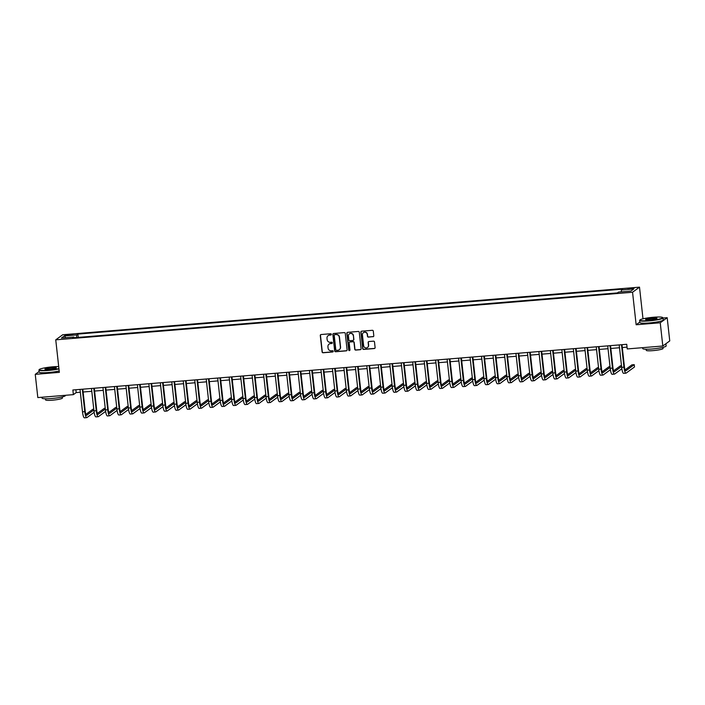 <?xml version="1.0" encoding="UTF-8"?>
<svg xmlns="http://www.w3.org/2000/svg" width="705" height="705" viewBox="0 0 705 705"><rect width="100%" height="100%" fill="white"/><g stroke="black" fill="none" stroke-linecap="round" stroke-linejoin="round"><path stroke-width="1.06" d="M331.35 334.32A0.643 0.626 -126.2 0 0 330.654 333.738L321.083 334.531A0.925 0.899 -126.2 0 0 320.281 335.51L322.097 351.927A0.925 0.899 -126.2 0 0 323.093 352.764L332.663 351.98A0.643 0.626 -126.2 0 0 333.227 351.293A0.643 0.626 -126.2 0 0 332.522 350.702L331.288 350.808A2.961 2.864 -126.2 0 1 328.081 348.12L327.931 346.754A2.961 2.864 -126.2 0 1 330.495 343.599L331.729 343.494A0.643 0.626 -126.2 0 0 332.293 342.806A0.643 0.626 -126.2 0 0 331.588 342.216L330.354 342.322A2.961 2.864 -126.2 0 1 327.146 339.643L326.997 338.277A2.961 2.864 -126.2 0 1 329.552 335.113L330.795 335.016A0.643 0.626 -126.2 0 0 331.35 334.32M631.689 288.107L628.093 288.874L630.49 288.988L634.086 288.213L631.689 288.107M373.007 336.734A0.925 0.899 -126.2 0 0 373.8 335.747L373.298 331.138A0.925 0.899 -126.2 0 0 372.293 330.301L361.665 331.183A0.925 0.899 -126.2 0 0 360.863 332.161L362.678 348.578A0.925 0.899 -126.2 0 0 363.674 349.424L374.311 348.543A0.925 0.899 -126.2 0 0 375.104 347.556L374.496 341.995A0.925 0.899 -126.2 0 0 373.491 341.158L368.944 341.528A0.925 0.899 -126.2 0 0 368.142 342.515L368.451 345.274A2.476 2.397 -126.2 0 1 365.075 347.697A2.476 2.397 -126.2 0 1 363.63 345.67L362.432 334.866A2.476 2.397 -126.2 0 1 365.807 332.452A2.476 2.397 -126.2 0 1 367.252 334.47L367.455 336.267A0.925 0.899 -126.2 0 0 368.451 337.105L373.192 336.593A0.925 0.899 -126.2 0 0 373.535 336.488M639.796 322.097L636.148 324.767L660.241 322.775L662.806 346.005L669.75 340.92L667.186 317.691L663.053 318.034M636.148 324.767L632.552 292.249L55.748 339.836L62.701 334.752L639.505 287.155L632.552 292.249M39.11 371.517L35.25 374.346L59.343 372.363L55.748 339.836M35.25 374.346L37.814 397.576L73.382 394.641L76.193 392.579L80.326 392.236M662.806 346.005L627.238 348.94L626.727 344.296L72.862 389.997L73.382 394.641M345.283 333.447A0.925 0.899 -126.2 0 0 344.278 332.61L333.65 333.491A0.925 0.899 -126.2 0 0 332.848 334.478L334.663 350.896A0.925 0.899 -126.2 0 0 335.659 351.733L346.296 350.852A0.925 0.899 -126.2 0 0 347.089 349.865L345.283 333.447M347.653 332.337L358.29 331.456A0.925 0.899 -126.2 0 1 359.286 332.293L361.101 348.711A0.925 0.899 -126.2 0 1 360.299 349.698L355.752 350.077A0.925 0.899 -126.2 0 1 354.747 349.239L354.016 342.577A0.925 0.899 -126.2 0 0 353.011 341.74L349.997 341.987A0.925 0.899 -126.2 0 0 349.195 342.974L349.962 349.909A0.643 0.626 -126.2 0 1 349.081 350.544A0.643 0.626 -126.2 0 1 348.702 350.015L346.86 333.324A0.925 0.899 -126.2 0 1 347.653 332.337M67.38 335.439L72.879 334.523L68.544 334.584L65.054 335.333L67.38 335.439M74.104 337.748L73.84 337.025L72.703 337.862L617.386 292.919L618.523 292.082L630.913 291.059L633.804 288.944L621.413 289.966L622.55 289.138L77.867 334.082L76.73 334.91L76.519 337.545M73.84 337.025L61.45 338.048L64.34 335.933L76.73 334.91M660.241 322.775L667.186 317.691M642.995 318.81L639.505 287.155M83.128 392.006L91.8 391.293M94.593 391.063L103.274 390.35M106.067 390.112L114.739 389.398M117.541 389.169L126.213 388.455M129.015 388.226L137.686 387.503M140.48 387.274L149.16 386.56M151.954 386.331L160.634 385.617M163.428 385.379L172.099 384.666M174.902 384.437L183.573 383.723M186.376 383.494L195.047 382.771M197.841 382.542L206.521 381.828M209.315 381.599L217.986 380.885M220.788 380.647L229.46 379.933M232.262 379.704L240.934 378.99M243.727 378.761L252.408 378.039M255.201 377.81L263.882 377.096M266.675 376.867L275.347 376.144M278.149 375.915L286.82 375.201M289.614 374.972L298.294 374.258M301.088 374.02L309.768 373.306M312.562 373.077L321.233 372.363M324.036 372.134L332.707 371.412M335.51 371.183L344.181 370.469M346.975 370.24L355.655 369.526M358.448 369.288L367.12 368.574M369.922 368.345L378.594 367.631M381.396 367.402L390.068 366.679M392.861 366.45L401.542 365.736M404.335 365.507L413.015 364.793M415.809 364.555L424.481 363.842M427.283 363.613L435.954 362.899M438.748 362.67L447.428 361.947M450.222 361.718L458.902 361.004M461.696 360.775L470.367 360.052M473.17 359.823L481.841 359.109M484.643 358.88L493.315 358.166M496.108 357.928L504.789 357.215M507.582 356.986L516.254 356.272M519.056 356.043L527.728 355.32M530.53 355.091L539.202 354.377M541.995 354.148L550.675 353.434M553.469 353.196L562.149 352.482M564.943 352.253L573.614 351.539M576.417 351.31L585.088 350.588M587.891 350.359L596.562 349.645M599.356 349.416L608.036 348.702M610.83 348.464L619.501 347.75M622.303 347.521L627.036 347.133M75.884 389.75L76.193 392.579M78.237 337.404L77.867 334.082M621.264 291.861L621.413 289.966M65.821 337.686L64.34 335.933M331.191 334.822A0.643 0.626 -126.2 0 1 330.98 334.875L329.746 334.981A2.961 2.864 -126.2 0 0 328.222 335.58M329.164 344.066A2.961 2.864 -126.2 0 1 330.68 343.458L331.914 343.361A0.643 0.626 -126.2 0 0 332.125 343.3M320.731 334.628A0.925 0.899 -126.2 0 0 320.467 335.377L322.282 351.795A0.925 0.899 -126.2 0 0 323.287 352.632L332.857 351.839A0.643 0.626 -126.2 0 0 333.068 351.786M333.298 333.597A0.925 0.899 -126.2 0 0 333.033 334.337L334.849 350.755A0.925 0.899 -126.2 0 0 335.853 351.592L346.481 350.72A0.925 0.899 -126.2 0 0 346.825 350.614M334.778 334.681A0.643 0.626 -126.2 0 0 334.223 335.377L335.809 349.786A0.643 0.626 -126.2 0 0 336.514 350.376L337.818 350.262A2.961 2.864 -126.2 0 0 340.383 347.107L339.29 337.254A2.961 2.864 -126.2 0 0 336.082 334.575L334.972 334.549A0.643 0.626 -126.2 0 0 334.567 334.743M339.334 349.662A2.961 2.864 -126.2 0 0 340.568 346.975L340.383 347.107M334.972 334.549L336.276 334.443A2.961 2.864 -126.2 0 1 339.475 337.122L340.568 346.975M349.645 342.092A0.925 0.899 -126.2 0 1 350.182 341.855L353.196 341.599A0.925 0.899 -126.2 0 1 354.201 342.445L354.941 349.098A0.925 0.899 -126.2 0 0 355.937 349.936L360.484 349.565A0.925 0.899 -126.2 0 0 360.837 349.46M347.309 332.434A0.925 0.899 -126.2 0 0 347.045 333.183L348.887 349.874A0.643 0.626 -126.2 0 0 349.803 350.403M353.249 335.668A2.476 2.397 -126.2 0 0 349.38 333.87A2.476 2.397 -126.2 0 0 348.429 336.065L348.852 339.872A0.925 0.899 -126.2 0 0 349.856 340.709L352.87 340.462A0.925 0.899 -126.2 0 0 353.672 339.475L353.443 335.536A2.476 2.397 -126.2 0 0 349.477 333.809M353.408 340.224A0.925 0.899 -126.2 0 0 353.857 339.343L353.672 339.475M353.443 335.536L353.857 339.343M363.48 332.601A2.476 2.397 -126.2 0 1 367.446 334.329L367.64 336.135A0.925 0.899 -126.2 0 0 368.644 336.972L373.192 336.593M367.596 347.398A2.476 2.397 -126.2 0 0 368.636 345.142L368.451 345.274M368.592 341.634A0.925 0.899 -126.2 0 0 368.327 342.383L368.636 345.142M361.312 331.279A0.925 0.899 -126.2 0 0 361.048 332.029L362.863 348.446A0.925 0.899 -126.2 0 0 363.868 349.283L374.496 348.402A0.925 0.899 -126.2 0 0 374.84 348.305M94.153 412.31L86.962 417.58A7.068 1.498 -94.7 0 1 86.777 417.651L84.477 417.845A7.068 1.498 -94.7 0 1 82.494 411.835L80.017 389.407M86.777 417.651A7.068 1.498 -94.7 0 1 84.785 411.641L82.309 389.222M82.811 389.178L85.252 411.297A4.715 1.005 85.3 0 0 86.583 415.307A4.715 1.005 85.3 0 0 86.706 415.254L93.862 410.01M93.783 409.244L92.76 409.332L85.887 414.364M105.627 411.368L98.436 416.629A7.068 1.498 -94.7 0 1 98.242 416.708L95.95 416.893A7.068 1.498 -94.7 0 1 93.959 410.883L91.483 388.464M98.242 416.708A7.068 1.498 -94.7 0 1 96.259 410.698L93.783 388.27M94.285 388.226L96.726 410.354A4.715 1.005 85.3 0 0 98.057 414.355A4.715 1.005 85.3 0 0 98.18 414.311L105.336 409.067M105.256 408.301L104.234 408.389L97.361 413.421M117.1 410.416L109.909 415.686A7.068 1.498 -94.7 0 1 109.716 415.756L107.424 415.95A7.068 1.498 -94.7 0 1 105.433 409.94L102.956 387.512M109.716 415.756A7.068 1.498 -94.7 0 1 107.724 409.746L105.256 387.327M105.759 387.283L108.2 409.402A4.715 1.005 85.3 0 0 109.522 413.412A4.715 1.005 85.3 0 0 109.654 413.359L116.81 408.116M116.722 407.358L115.699 407.437L108.826 412.469M128.566 409.473L121.375 414.743A7.068 1.498 -94.7 0 1 121.19 414.813L118.898 415.007A7.068 1.498 -94.7 0 1 116.907 408.988L114.43 386.569M121.19 414.813A7.068 1.498 -94.7 0 1 119.198 408.803L116.722 386.375M117.224 386.34L119.674 408.459A4.715 1.005 85.3 0 0 120.996 412.469A4.715 1.005 85.3 0 0 121.119 412.416L128.284 407.173M128.195 406.406L127.173 406.494L120.299 411.526M140.039 408.53L132.848 413.791A7.068 1.498 -94.7 0 1 132.663 413.87L130.363 414.055A7.068 1.498 -94.7 0 1 128.381 408.045L125.904 385.617M132.663 413.87A7.068 1.498 -94.7 0 1 130.672 407.851L128.195 385.432M128.698 385.388L131.139 407.508A4.715 1.005 85.3 0 0 132.469 411.517A4.715 1.005 85.3 0 0 132.593 411.473L139.757 406.23M139.669 405.463L138.647 405.542L131.773 410.583M58.7 366.565A11.5 1.454 -6.3 0 0 52.919 366.803A11.5 1.454 -6.3 0 0 39.277 369.543A11.5 1.454 -6.3 0 0 48.337 370.151A11.5 1.454 -6.3 0 0 58.92 368.583M58.956 368.909A11.782 1.489 173.7 0 1 48.31 370.477A11.782 1.489 173.7 0 1 38.951 370.046A11.782 1.489 173.7 0 1 39.022 369.852L39.277 369.543M51.773 367.64A5.746 0.723 173.7 0 1 56.303 367.939A5.746 0.723 173.7 0 1 49.482 369.314A5.746 0.723 173.7 0 1 44.97 369.191A5.746 0.723 173.7 0 1 51.773 367.64M56.074 368.107A5.464 0.687 -6.3 0 0 51.747 367.957A5.464 0.687 -6.3 0 0 45.235 369.305M65.442 395.302L65.468 395.523A11.782 1.489 173.7 0 1 51.412 398.536A11.782 1.489 173.7 0 1 42.044 398.113L41.947 397.232M62.296 396.915L62.419 398.025A8.478 1.066 173.7 0 1 52.302 400.193A8.478 1.066 173.7 0 1 45.561 399.885L45.437 398.774M59.185 370.953A11.782 1.489 173.7 0 1 48.539 372.522A11.782 1.489 173.7 0 1 39.172 372.09L38.951 370.046M653.588 317.241A11.5 1.454 -6.3 0 0 639.937 319.982A11.5 1.454 -6.3 0 0 649.005 320.59A11.5 1.454 -6.3 0 0 662.612 317.479A11.5 1.454 -6.3 0 0 653.588 317.241M662.612 317.479L662.92 317.726A11.782 1.489 173.7 0 1 663.035 317.902A11.782 1.489 173.7 0 1 648.979 320.916A11.782 1.489 173.7 0 1 639.62 320.484A11.782 1.489 173.7 0 1 639.691 320.29L639.937 319.982M652.442 318.078A5.746 0.723 173.7 0 1 656.972 318.378A5.746 0.723 173.7 0 1 650.151 319.753A5.746 0.723 173.7 0 1 645.639 319.629A5.746 0.723 173.7 0 1 652.442 318.078M656.734 318.545A5.464 0.687 -6.3 0 0 652.416 318.396A5.464 0.687 -6.3 0 0 645.903 319.744M665.89 343.749L666.128 345.961A11.782 1.489 173.7 0 1 652.072 348.975A11.782 1.489 173.7 0 1 642.713 348.552L642.616 347.671M662.964 347.353L663.088 348.464A8.478 1.066 173.7 0 1 652.971 350.632A8.478 1.066 173.7 0 1 646.229 350.323L646.106 349.213M663.035 317.902L663.255 319.947A11.782 1.489 173.7 0 1 649.199 322.961A11.782 1.489 173.7 0 1 639.84 322.529L639.62 320.484M665.837 343.784A11.782 1.489 173.7 0 1 665.273 344.199M151.513 407.578L144.322 412.848A7.068 1.498 -94.7 0 1 144.137 412.918L141.837 413.112A7.068 1.498 -94.7 0 1 139.846 407.093L137.378 384.674M144.137 412.918A7.068 1.498 -94.7 0 1 142.146 406.908L139.669 384.489M140.172 384.445L142.613 406.565A4.715 1.005 85.3 0 0 143.943 410.574A4.715 1.005 85.3 0 0 144.067 410.521L151.222 405.278M151.143 404.511L150.121 404.599L143.247 409.631M162.987 406.635L155.796 411.896A7.068 1.498 -94.7 0 1 155.602 411.976L153.311 412.161A7.068 1.498 -94.7 0 1 151.319 406.15L148.843 383.731M155.602 411.976A7.068 1.498 -94.7 0 1 153.619 405.965L151.143 383.538M151.645 383.494L154.087 405.622A4.715 1.005 85.3 0 0 155.408 409.623A4.715 1.005 85.3 0 0 155.541 409.579L162.696 404.335M162.617 403.568L161.586 403.657L154.721 408.688M174.452 405.683L167.261 410.953A7.068 1.498 -94.7 0 1 167.076 411.024L164.785 411.218A7.068 1.498 -94.7 0 1 162.793 405.208L160.317 382.78M167.076 411.024A7.068 1.498 -94.7 0 1 165.085 405.014L162.608 382.595M163.111 382.551L165.56 404.67A4.715 1.005 85.3 0 0 166.882 408.68A4.715 1.005 85.3 0 0 167.006 408.627L174.17 403.383M174.082 402.625L173.06 402.705L166.186 407.737M185.926 404.74L178.735 410.01A7.068 1.498 -94.7 0 1 178.55 410.081L176.259 410.275A7.068 1.498 -94.7 0 1 174.267 404.256L171.791 381.837M178.55 410.081A7.068 1.498 -94.7 0 1 176.558 404.071L174.082 381.643M174.584 381.608L177.025 403.727A4.715 1.005 85.3 0 0 178.356 407.737A4.715 1.005 85.3 0 0 178.48 407.684L185.644 402.44M185.556 401.674L184.534 401.762L177.66 406.794M197.4 403.798L190.209 409.059A7.068 1.498 -94.7 0 1 190.024 409.138L187.724 409.323A7.068 1.498 -94.7 0 1 185.741 403.313L183.265 380.885M190.024 409.138A7.068 1.498 -94.7 0 1 188.032 403.119L185.556 380.7M186.058 380.656L188.499 402.775A4.715 1.005 85.3 0 0 189.83 406.785A4.715 1.005 85.3 0 0 189.953 406.741L197.109 401.498M197.03 400.731L196.008 400.81L189.134 405.842M208.874 402.846L201.683 408.116A7.068 1.498 -94.7 0 1 201.489 408.186L199.198 408.38A7.068 1.498 -94.7 0 1 197.206 402.361L194.73 379.942M201.489 408.186A7.068 1.498 -94.7 0 1 199.506 402.176L197.03 379.748M197.532 379.713L199.973 401.832A4.715 1.005 85.3 0 0 201.295 405.842A4.715 1.005 85.3 0 0 201.427 405.789L208.583 400.546M208.504 399.779L207.481 399.867L200.608 404.899M220.348 401.903L213.157 407.164A7.068 1.498 -94.7 0 1 212.963 407.243L210.672 407.428A7.068 1.498 -94.7 0 1 208.68 401.418L206.204 378.999M212.963 407.243A7.068 1.498 -94.7 0 1 210.971 401.233L208.504 378.805M209.006 378.761L211.447 400.889A4.715 1.005 85.3 0 0 212.769 404.89A4.715 1.005 85.3 0 0 212.892 404.846L220.057 399.603M219.969 398.836L218.947 398.924L212.073 403.956M231.813 400.951L224.622 406.221A7.068 1.498 -94.7 0 1 224.437 406.291L222.145 406.485A7.068 1.498 -94.7 0 1 220.154 400.475L217.678 378.047M224.437 406.291A7.068 1.498 -94.7 0 1 222.445 400.281L219.969 377.862M220.471 377.818L222.912 399.938A4.715 1.005 85.3 0 0 224.243 403.947A4.715 1.005 85.3 0 0 224.366 403.894L231.531 398.651M231.443 397.893L230.42 397.973L223.547 403.004M243.287 400.008L236.096 405.269A7.068 1.498 -94.7 0 1 235.911 405.349L233.611 405.534A7.068 1.498 -94.7 0 1 231.628 399.524L229.151 377.105M235.911 405.349A7.068 1.498 -94.7 0 1 233.919 399.338L231.443 376.911M231.945 376.875L234.386 398.995A4.715 1.005 85.3 0 0 235.717 403.004A4.715 1.005 85.3 0 0 235.84 402.952L242.996 397.708M242.917 396.941L241.894 397.03L235.021 402.062M254.761 399.065L247.57 404.326A7.068 1.498 -94.7 0 1 247.385 404.406L245.084 404.591A7.068 1.498 -94.7 0 1 243.093 398.581L240.617 376.153M247.385 404.406A7.068 1.498 -94.7 0 1 245.393 398.387L242.917 375.968M243.419 375.924L245.86 398.043A4.715 1.005 85.3 0 0 247.191 402.053A4.715 1.005 85.3 0 0 247.314 402L254.47 396.765M254.39 395.998L253.368 396.078L246.494 401.11M266.234 398.113L259.043 403.383A7.068 1.498 -94.7 0 1 258.85 403.454L256.558 403.648A7.068 1.498 -94.7 0 1 254.567 397.629L252.09 375.21M258.85 403.454A7.068 1.498 -94.7 0 1 256.867 397.444L254.39 375.016M254.893 374.981L257.334 397.1A4.715 1.005 85.3 0 0 258.656 401.11A4.715 1.005 85.3 0 0 258.788 401.057L265.944 395.813M265.856 395.047L264.833 395.135L257.968 400.167M277.7 397.171L270.508 402.432A7.068 1.498 -94.7 0 1 270.323 402.511L268.032 402.696A7.068 1.498 -94.7 0 1 266.041 396.686L263.564 374.258M270.323 402.511A7.068 1.498 -94.7 0 1 268.332 396.492L265.856 374.073M266.358 374.029L268.808 396.148A4.715 1.005 85.3 0 0 270.13 400.158A4.715 1.005 85.3 0 0 270.253 400.114L277.418 394.87M277.329 394.104L276.307 394.192L269.433 399.224M289.173 396.219L281.982 401.489A7.068 1.498 -94.7 0 1 281.797 401.559L279.497 401.753A7.068 1.498 -94.7 0 1 277.514 395.743L275.038 373.315M281.797 401.559A7.068 1.498 -94.7 0 1 279.806 395.549L277.329 373.13M277.832 373.086L280.273 395.205A4.715 1.005 85.3 0 0 281.603 399.215A4.715 1.005 85.3 0 0 281.727 399.162L288.891 393.919M288.803 393.161L287.781 393.24L280.907 398.272M300.647 395.276L293.456 400.537A7.068 1.498 -94.7 0 1 293.271 400.616L290.971 400.801A7.068 1.498 -94.7 0 1 288.98 394.791L286.512 372.372M293.271 400.616A7.068 1.498 -94.7 0 1 291.28 394.606L288.803 372.178M289.306 372.134L291.747 394.262A4.715 1.005 85.3 0 0 293.077 398.272A4.715 1.005 85.3 0 0 293.201 398.219L300.356 392.976M300.277 392.209L299.255 392.297L292.381 397.329M312.121 394.333L304.93 399.594A7.068 1.498 -94.7 0 1 304.736 399.673L302.445 399.858A7.068 1.498 -94.7 0 1 300.453 393.848L297.977 371.42M304.736 399.673A7.068 1.498 -94.7 0 1 302.753 393.654L300.277 371.235M300.779 371.191L303.22 393.311A4.715 1.005 85.3 0 0 304.542 397.32A4.715 1.005 85.3 0 0 304.675 397.267L311.83 392.024M311.751 391.266L310.729 391.345L303.855 396.377M323.586 393.381L316.404 398.651A7.068 1.498 -94.7 0 1 316.21 398.722L313.919 398.915A7.068 1.498 -94.7 0 1 311.927 392.896L309.451 370.477M316.21 398.722A7.068 1.498 -94.7 0 1 314.219 392.711L311.742 370.284M312.253 370.248L314.694 392.368A4.715 1.005 85.3 0 0 316.016 396.377A4.715 1.005 85.3 0 0 316.14 396.325L323.304 391.081M323.216 390.314L322.194 390.403L315.32 395.435M335.06 392.438L327.869 397.699A7.068 1.498 -94.7 0 1 327.684 397.779L325.393 397.964A7.068 1.498 -94.7 0 1 323.401 391.954L320.925 369.526M327.684 397.779A7.068 1.498 -94.7 0 1 325.692 391.76L323.216 369.341M323.718 369.297L326.159 391.416A4.715 1.005 85.3 0 0 327.49 395.426A4.715 1.005 85.3 0 0 327.613 395.382L334.778 390.138M334.69 389.371L333.668 389.451L326.794 394.492M346.534 391.486L339.343 396.756A7.068 1.498 -94.7 0 1 339.158 396.827L336.858 397.021A7.068 1.498 -94.7 0 1 334.875 391.011L332.399 368.583M339.158 396.827A7.068 1.498 -94.7 0 1 337.166 390.817L334.69 368.398M335.192 368.354L337.633 390.473A4.715 1.005 85.3 0 0 338.964 394.483A4.715 1.005 85.3 0 0 339.087 394.43L346.243 389.186M346.164 388.42L345.142 388.508L338.268 393.54M358.008 390.544L350.817 395.805A7.068 1.498 -94.7 0 1 350.623 395.884L348.332 396.069A7.068 1.498 -94.7 0 1 346.34 390.059L343.864 367.64M350.623 395.884A7.068 1.498 -94.7 0 1 348.64 389.874L346.164 367.446M346.666 367.402L349.107 389.53A4.715 1.005 85.3 0 0 350.429 393.531A4.715 1.005 85.3 0 0 350.561 393.487L357.717 388.243M357.638 387.477L356.615 387.565L349.742 392.597M369.482 389.592L362.291 394.862A7.068 1.498 -94.7 0 1 362.097 394.932L359.806 395.126A7.068 1.498 -94.7 0 1 357.814 389.116L355.338 366.688M362.097 394.932A7.068 1.498 -94.7 0 1 360.105 388.922L357.638 366.503M358.14 366.459L360.581 388.578A4.715 1.005 85.3 0 0 361.903 392.588A4.715 1.005 85.3 0 0 362.026 392.535L369.191 387.292M369.103 386.534L368.08 386.613L361.207 391.645M380.947 388.649L373.756 393.919A7.068 1.498 -94.7 0 1 373.571 393.989L371.279 394.183A7.068 1.498 -94.7 0 1 369.288 388.164L366.812 365.745M373.571 393.989A7.068 1.498 -94.7 0 1 371.579 387.979L369.103 365.551M369.605 365.516L372.055 387.635A4.715 1.005 85.3 0 0 373.377 391.645A4.715 1.005 85.3 0 0 373.5 391.592L380.665 386.349M380.577 385.582L379.554 385.67L372.681 390.702M392.421 387.706L385.23 392.967A7.068 1.498 -94.7 0 1 385.045 393.046L382.744 393.231A7.068 1.498 -94.7 0 1 380.762 387.221L378.285 364.793M385.045 393.046A7.068 1.498 -94.7 0 1 383.053 387.027L380.577 364.608M381.079 364.564L383.52 386.684A4.715 1.005 85.3 0 0 384.851 390.693A4.715 1.005 85.3 0 0 384.974 390.649L392.139 385.406M392.05 384.639L391.028 384.719L384.154 389.759M403.894 386.754L396.704 392.024A7.068 1.498 -94.7 0 1 396.518 392.095L394.218 392.288A7.068 1.498 -94.7 0 1 392.227 386.269L389.759 363.851M396.518 392.095A7.068 1.498 -94.7 0 1 394.527 386.084L392.05 363.665M392.553 363.621L394.994 385.741A4.715 1.005 85.3 0 0 396.325 389.75A4.715 1.005 85.3 0 0 396.448 389.698L403.604 384.454M403.524 383.687L402.502 383.776L395.628 388.808M415.368 385.811L408.177 391.072A7.068 1.498 -94.7 0 1 407.983 391.152L405.692 391.337A7.068 1.498 -94.7 0 1 403.701 385.327L401.224 362.908M407.983 391.152A7.068 1.498 -94.7 0 1 406.001 385.142L403.524 362.714M404.027 362.67L406.468 384.798A4.715 1.005 85.3 0 0 407.79 388.799A4.715 1.005 85.3 0 0 407.922 388.755L415.078 383.511M414.989 382.744L413.967 382.833L407.102 387.865M426.833 384.86L419.642 390.129A7.068 1.498 -94.7 0 1 419.457 390.2L417.166 390.394A7.068 1.498 -94.7 0 1 415.174 384.384L412.698 361.956M419.457 390.2A7.068 1.498 -94.7 0 1 417.466 384.19L414.989 361.771M415.492 361.727L417.942 383.846A4.715 1.005 85.3 0 0 419.263 387.856A4.715 1.005 85.3 0 0 419.387 387.803L426.551 382.559M426.463 381.802L425.441 381.881L418.567 386.913M438.307 383.917L431.116 389.186A7.068 1.498 -94.7 0 1 430.931 389.257L428.64 389.442A7.068 1.498 -94.7 0 1 426.648 383.432L424.172 361.013M430.931 389.257A7.068 1.498 -94.7 0 1 428.94 383.247L426.463 360.819M426.966 360.784L429.407 382.903A4.715 1.005 85.3 0 0 430.737 386.913A4.715 1.005 85.3 0 0 430.861 386.86L438.025 381.617M437.937 380.85L436.915 380.938L430.041 385.97M449.781 382.974L442.59 388.235A7.068 1.498 -94.7 0 1 442.405 388.314L440.105 388.499A7.068 1.498 -94.7 0 1 438.122 382.489L435.646 360.061M442.405 388.314A7.068 1.498 -94.7 0 1 440.413 382.295L437.937 359.876M438.439 359.832L440.881 381.951A4.715 1.005 85.3 0 0 442.211 385.961A4.715 1.005 85.3 0 0 442.335 385.917L449.49 380.674M449.411 379.907L448.389 379.986L441.515 385.018M461.255 382.022L454.064 387.292A7.068 1.498 -94.7 0 1 453.87 387.362L451.579 387.556A7.068 1.498 -94.7 0 1 449.587 381.537L447.111 359.118M453.87 387.362A7.068 1.498 -94.7 0 1 451.887 381.352L449.411 358.924M449.913 358.889L452.354 381.008A4.715 1.005 85.3 0 0 453.676 385.018A4.715 1.005 85.3 0 0 453.809 384.965L460.964 379.722M460.885 378.955L459.863 379.043L452.989 384.075M472.729 381.079L465.538 386.34A7.068 1.498 -94.7 0 1 465.344 386.419L463.053 386.604A7.068 1.498 -94.7 0 1 461.061 380.594L458.585 358.175M465.344 386.419A7.068 1.498 -94.7 0 1 463.352 380.409L460.876 357.981M461.387 357.937L463.828 380.065A4.715 1.005 85.3 0 0 465.15 384.066A4.715 1.005 85.3 0 0 465.274 384.022L472.438 378.779M472.35 378.012L471.328 378.1L464.454 383.132M484.194 380.127L477.003 385.397A7.068 1.498 -94.7 0 1 476.818 385.468L474.527 385.661A7.068 1.498 -94.7 0 1 472.535 379.651L470.059 357.224M476.818 385.468A7.068 1.498 -94.7 0 1 474.826 379.457L472.35 357.038M472.852 356.994L475.293 379.114A4.715 1.005 85.3 0 0 476.624 383.123A4.715 1.005 85.3 0 0 476.747 383.071L483.912 377.827M483.824 377.069L482.802 377.149L475.928 382.18M495.668 379.184L488.477 384.445A7.068 1.498 -94.7 0 1 488.292 384.525L485.992 384.71A7.068 1.498 -94.7 0 1 484.009 378.7L481.533 356.281M488.292 384.525A7.068 1.498 -94.7 0 1 486.3 378.514L483.824 356.087M484.326 356.051L486.767 378.171A4.715 1.005 85.3 0 0 488.098 382.18A4.715 1.005 85.3 0 0 488.221 382.128L495.377 376.884M495.298 376.118L494.275 376.206L487.402 381.238M507.142 378.241L499.951 383.502A7.068 1.498 -94.7 0 1 499.757 383.582L497.466 383.767A7.068 1.498 -94.7 0 1 495.474 377.757L492.998 355.329M499.757 383.582A7.068 1.498 -94.7 0 1 497.774 377.563L495.298 355.144M495.8 355.1L498.241 377.219A4.715 1.005 85.3 0 0 499.572 381.229A4.715 1.005 85.3 0 0 499.695 381.176L506.851 375.941M506.772 375.175L505.749 375.254L498.876 380.286M518.616 377.29L511.425 382.559A7.068 1.498 -94.7 0 1 511.231 382.63L508.939 382.824A7.068 1.498 -94.7 0 1 506.948 376.805L504.472 354.386M511.231 382.63A7.068 1.498 -94.7 0 1 509.239 376.62L506.772 354.192M507.274 354.157L509.715 376.276A4.715 1.005 85.3 0 0 511.037 380.286A4.715 1.005 85.3 0 0 511.169 380.233L518.325 374.989M518.237 374.223L517.214 374.311L510.341 379.343M530.081 376.347L522.89 381.608A7.068 1.498 -94.7 0 1 522.705 381.687L520.413 381.872A7.068 1.498 -94.7 0 1 518.422 375.862L515.945 353.434M522.705 381.687A7.068 1.498 -94.7 0 1 520.713 375.668L518.237 353.249M518.739 353.205L521.189 375.324A4.715 1.005 85.3 0 0 522.511 379.334A4.715 1.005 85.3 0 0 522.634 379.29L529.799 374.047M529.711 373.28L528.688 373.359L521.815 378.4M541.555 375.395L534.364 380.665A7.068 1.498 -94.7 0 1 534.178 380.735L531.878 380.929A7.068 1.498 -94.7 0 1 529.896 374.919L527.419 352.491M534.178 380.735A7.068 1.498 -94.7 0 1 532.187 374.725L529.711 352.306M530.213 352.262L532.654 374.381A4.715 1.005 85.3 0 0 533.985 378.391A4.715 1.005 85.3 0 0 534.108 378.338L541.273 373.095M541.184 372.337L540.162 372.416L533.288 377.448M553.028 374.452L545.837 379.713A7.068 1.498 -94.7 0 1 545.652 379.792L543.352 379.977A7.068 1.498 -94.7 0 1 541.361 373.967L538.893 351.548M545.652 379.792A7.068 1.498 -94.7 0 1 543.661 373.782L541.184 351.354M541.687 351.31L544.128 373.438A4.715 1.005 85.3 0 0 545.459 377.439A4.715 1.005 85.3 0 0 545.582 377.395L552.738 372.152M552.658 371.385L551.636 371.473L544.762 376.505M564.502 373.5L557.311 378.77A7.068 1.498 -94.7 0 1 557.117 378.849L554.826 379.034A7.068 1.498 -94.7 0 1 552.835 373.024L550.358 350.596M557.117 378.849A7.068 1.498 -94.7 0 1 555.135 372.83L552.658 350.411M553.161 350.367L555.602 372.487A4.715 1.005 85.3 0 0 556.924 376.496A4.715 1.005 85.3 0 0 557.056 376.444L564.212 371.2M564.123 370.442L563.101 370.522L556.236 375.553M575.967 372.557L568.776 377.827A7.068 1.498 -94.7 0 1 568.591 377.898L566.3 378.091A7.068 1.498 -94.7 0 1 564.308 372.073L561.832 349.654M568.591 377.898A7.068 1.498 -94.7 0 1 566.6 371.887L564.123 349.46M564.626 349.424L567.076 371.544A4.715 1.005 85.3 0 0 568.397 375.553A4.715 1.005 85.3 0 0 568.521 375.501L575.685 370.257M575.597 369.49L574.575 369.579L567.701 374.611M587.441 371.614L580.25 376.875A7.068 1.498 -94.7 0 1 580.065 376.955L577.774 377.14A7.068 1.498 -94.7 0 1 575.782 371.13L573.306 348.702M580.065 376.955A7.068 1.498 -94.7 0 1 578.074 370.936L575.597 348.517M576.1 348.473L578.541 370.592A4.715 1.005 85.3 0 0 579.871 374.602A4.715 1.005 85.3 0 0 579.995 374.558L587.159 369.314M587.071 368.548L586.049 368.627L579.175 373.668M598.915 370.663L591.724 375.932A7.068 1.498 -94.7 0 1 591.539 376.003L589.239 376.197A7.068 1.498 -94.7 0 1 587.256 370.178L584.78 347.759M591.539 376.003A7.068 1.498 -94.7 0 1 589.547 369.993L587.071 347.574M587.573 347.53L590.014 369.649A4.715 1.005 85.3 0 0 591.345 373.659A4.715 1.005 85.3 0 0 591.469 373.606L598.624 368.363M598.545 367.596L597.523 367.684L590.649 372.716M610.389 369.72L603.198 374.981A7.068 1.498 -94.7 0 1 603.004 375.06L600.713 375.245A7.068 1.498 -94.7 0 1 598.721 369.235L596.245 346.816M603.004 375.06A7.068 1.498 -94.7 0 1 601.021 369.05L598.545 346.622M599.047 346.578L601.488 368.706A4.715 1.005 85.3 0 0 602.81 372.707A4.715 1.005 85.3 0 0 602.942 372.663L610.098 367.42M610.019 366.653L608.997 366.741L602.123 371.773M621.863 368.768L614.672 374.038A7.068 1.498 -94.7 0 1 614.478 374.108L612.187 374.302A7.068 1.498 -94.7 0 1 610.195 368.292L607.719 345.864M614.478 374.108A7.068 1.498 -94.7 0 1 612.486 368.098L610.019 345.679M610.521 345.635L612.962 367.754A4.715 1.005 85.3 0 0 614.284 371.764A4.715 1.005 85.3 0 0 614.408 371.711L621.572 366.468M621.484 365.71L620.462 365.789L613.588 370.821M621.986 344.692L624.427 366.812A4.715 1.005 85.3 0 0 625.758 370.821A4.715 1.005 85.3 0 0 625.881 370.768L634.227 364.652L634.491 366.979L626.137 373.095A7.068 1.498 -94.7 0 1 625.952 373.165L623.661 373.359A7.068 1.498 -94.7 0 1 621.669 367.34L619.193 344.921M625.952 373.165A7.068 1.498 -94.7 0 1 623.96 367.155L621.484 344.727M634.227 364.652L631.936 364.846L625.062 369.878M68.623 335.333L68.544 334.584M70.641 335.131L70.562 334.417M82.494 411.835L84.785 411.641M93.959 410.883L96.259 410.698M105.433 409.94L107.724 409.746M116.907 408.988L119.198 408.803M128.381 408.045L130.672 407.851M139.846 407.093L142.146 406.908M151.319 406.15L153.619 405.965M162.793 405.208L165.085 405.014M174.267 404.256L176.558 404.071M185.741 403.313L188.032 403.119M197.206 402.361L199.506 402.176M208.68 401.418L210.971 401.233M220.154 400.475L222.445 400.281M231.628 399.524L233.919 399.338M243.093 398.581L245.393 398.387M254.567 397.629L256.867 397.444M266.041 396.686L268.332 396.492M277.514 395.743L279.806 395.549M288.98 394.791L291.28 394.606M300.453 393.848L302.753 393.654M311.927 392.896L314.219 392.711M323.401 391.954L325.692 391.76M334.875 391.011L337.166 390.817M346.34 390.059L348.64 389.874M357.814 389.116L360.105 388.922M369.288 388.164L371.579 387.979M380.762 387.221L383.053 387.027M392.227 386.269L394.527 386.084M403.701 385.327L406.001 385.142M415.174 384.384L417.466 384.19M426.648 383.432L428.94 383.247M438.122 382.489L440.413 382.295M449.587 381.537L451.887 381.352M461.061 380.594L463.352 380.409M472.535 379.651L474.826 379.457M484.009 378.7L486.3 378.514M495.474 377.757L497.774 377.563M506.948 376.805L509.239 376.62M518.422 375.862L520.713 375.668M529.896 374.919L532.187 374.725M541.361 373.967L543.661 373.782M552.835 373.024L555.135 372.83M564.308 372.073L566.6 371.887M575.782 371.13L578.074 370.936M587.256 370.178L589.547 369.993M598.721 369.235L601.021 369.05M610.195 368.292L612.486 368.098M621.669 367.34L623.96 367.155"/></g></svg>
